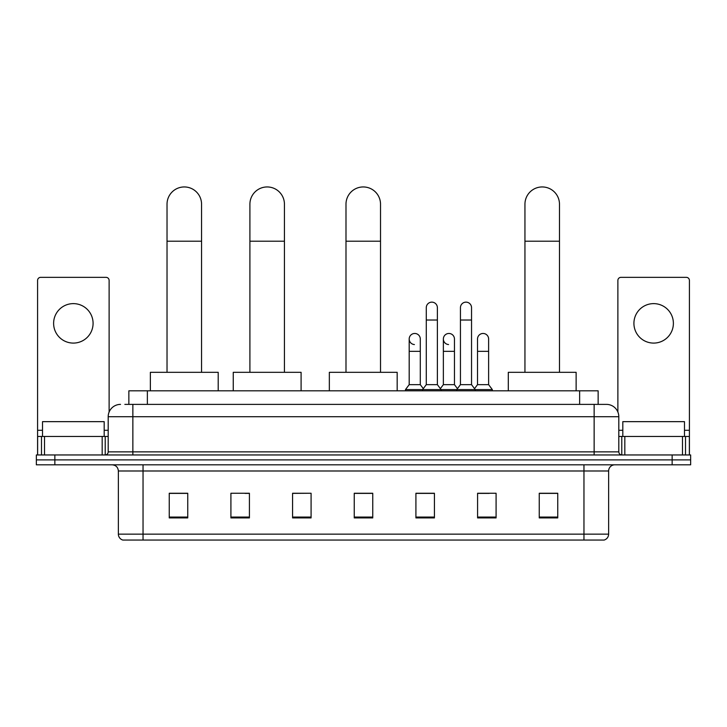 <?xml version="1.0" encoding="UTF-8"?>
<svg xmlns="http://www.w3.org/2000/svg" width="727" height="727" viewBox="0 0 727 727"><rect width="100%" height="100%" fill="white"/><g stroke="black" fill="none" stroke-linecap="round" stroke-linejoin="round"><path stroke-width="1.09" d="M128.861 404.385L128.861 390.817L598.139 390.817L598.139 404.385M125.126 404.385L606.472 404.385A12.332 12.332 0 0 1 618.804 416.716L618.804 451.867C618.968 453.73 620.004 454.757 621.894 454.957M124.844 404.385L132.859 404.385L132.859 416.716L108.196 416.716L108.196 451.867A3.081 3.081 0 0 1 105.106 454.957M120.528 404.385A12.332 12.332 0 0 0 108.196 416.716M54.852 454.957L36.35 454.957L36.35 459.891L54.852 459.891L36.35 459.891L36.35 464.817L54.852 464.817L54.852 459.891L672.148 459.891L54.852 459.891L54.852 454.957L672.148 454.957L672.148 459.891L690.65 459.891L672.148 459.891L672.148 464.817L54.852 464.817M672.148 464.817L690.65 464.817L690.65 454.957L672.148 454.957M618.804 416.716L594.141 416.716L594.141 404.385L606.472 404.385M608.635 534.136C608.463 537.089 606.981 539.061 604.192 540.052L583.963 540.052L583.963 534.136L608.635 534.136L608.635 470.987A6.17 6.17 0 0 1 614.797 464.817M583.963 540.052L122.808 540.052A6.17 6.17 0 0 1 118.365 534.136L118.365 470.987C118.001 467.243 115.947 465.189 112.203 464.817M557.754 517.915L557.754 493.251L539.252 493.251L539.252 517.915L557.754 517.915M496.087 517.915L496.087 493.251L477.584 493.251L477.584 517.915L496.087 517.915M434.419 517.915L434.419 493.251L415.917 493.251L415.917 517.915L434.419 517.915M187.748 517.915L187.748 493.251L169.246 493.251L169.246 517.915L187.748 517.915M249.416 517.915L249.416 493.251L230.913 493.251L230.913 517.915L249.416 517.915M311.083 517.915L311.083 493.251L292.581 493.251L292.581 517.915L311.083 517.915M372.751 517.915L372.751 493.251L354.249 493.251L354.249 517.915L372.751 517.915M477.584 493.379L489.244 493.379M311.083 493.251L292.581 493.379L311.083 493.251M244.972 493.379L249.416 493.379M425.658 493.379L420.915 493.379M372.751 493.379L354.249 493.379M187.748 493.379L169.246 493.379M434.419 493.379L415.917 493.379M557.754 493.379L539.252 493.379M104.188 436.454L104.188 421.651L42.52 421.651L42.52 436.454M73.354 303.622A19.738 19.738 0 0 0 53.616 323.351A19.738 19.738 0 0 0 73.354 343.089A19.738 19.738 0 0 0 93.083 323.351A19.738 19.738 0 0 0 73.354 303.622M102.18 454.957L102.18 436.454L44.52 436.454L44.52 454.957M109.123 412.036L109.123 280.431A3.081 3.081 0 0 0 106.033 277.35L40.667 277.35A3.081 3.081 0 0 0 37.586 280.431L37.586 436.454L44.52 436.454M102.18 436.454L108.196 436.454M37.586 454.957L37.586 436.454M167.028 372.315L167.028 204.214A17.266 17.266 0 0 1 184.294 186.948A17.266 17.266 0 0 1 201.561 204.214A17.266 17.266 0 0 0 184.294 186.948M201.561 372.315L201.561 204.214M218.209 390.817L218.209 372.315L150.371 372.315L150.371 390.817M249.906 372.315L249.906 204.214A17.266 17.266 0 0 1 267.172 186.948A17.266 17.266 0 0 1 284.439 204.214A17.266 17.266 0 0 0 267.172 186.948M284.439 372.315L284.439 204.214M301.096 390.817L301.096 372.315L233.258 372.315L233.258 390.817M345.988 372.315L345.988 204.214A17.266 17.266 0 0 1 363.255 186.948A17.266 17.266 0 0 1 380.521 204.214A17.266 17.266 0 0 0 363.255 186.948M380.521 372.315L380.521 204.214M397.169 390.817L397.169 372.315L329.34 372.315L329.34 390.817M524.949 372.315L524.949 204.214A17.266 17.266 0 0 1 542.215 186.948A17.266 17.266 0 0 1 559.481 204.214A17.266 17.266 0 0 0 542.215 186.948M559.481 372.315L559.481 204.214M576.129 390.817L576.129 372.315L508.3 372.315L508.3 390.817M426.276 320.025L437.381 320.025L437.381 384.656L426.276 384.656L426.276 307.694A5.552 5.552 0 0 1 432.174 302.15A5.552 5.552 0 0 1 437.381 307.694A5.552 5.552 0 0 0 432.174 302.15M426.276 384.656L422.578 389.581L422.578 390.817M437.381 384.656L441.08 389.581L405.493 389.581L405.493 390.817M460.445 384.656L460.445 320.025L471.541 320.025L471.541 384.656L460.445 384.656L456.747 389.581L441.08 389.581L441.08 390.817M460.445 320.025L460.445 307.694A5.552 5.552 0 0 1 466.343 302.15A5.552 5.552 0 0 1 471.541 307.694A5.552 5.552 0 0 0 466.343 302.15M471.541 384.656L475.24 389.581L456.747 389.581L456.747 390.817M488.626 384.656L488.626 351.35L477.521 351.35L477.521 384.656L488.626 384.656L492.324 389.581L475.24 389.581L475.24 390.817M414.399 344.553A5.552 5.552 0 0 1 409.192 339.018A5.552 5.552 0 0 1 415.099 333.475A5.552 5.552 0 0 1 420.297 339.018L420.297 351.35L409.192 351.35L409.192 339.018M420.297 351.35L420.297 384.656L409.192 384.656L409.192 351.35M409.192 384.656L405.493 389.581M420.297 384.656L423.287 388.636M448.559 344.553A5.552 5.552 0 0 1 443.361 339.018A5.552 5.552 0 0 1 449.259 333.475A5.552 5.552 0 0 1 454.457 339.018L454.457 351.35L443.361 351.35L443.361 339.018M454.457 351.35L454.457 384.656L443.361 384.656L443.361 351.35M443.361 384.656L440.371 388.636M454.457 384.656L457.456 388.636M477.521 351.35L477.521 339.018A5.552 5.552 0 0 1 483.428 333.475A5.552 5.552 0 0 1 488.626 339.018L488.626 351.35M477.521 384.656L474.531 388.636M492.324 389.581L492.324 390.817M653.646 303.622A19.738 19.738 0 0 0 633.917 323.351A19.738 19.738 0 0 0 653.646 343.089A19.738 19.738 0 0 0 673.384 323.351A19.738 19.738 0 0 0 653.646 303.622M682.48 454.957L682.48 436.454L624.82 436.454L624.82 454.957M689.414 454.957L689.414 436.454L689.414 454.957M682.48 436.454L689.414 436.454L689.414 280.431A3.081 3.081 0 0 0 686.333 277.35L620.967 277.35A3.081 3.081 0 0 0 617.877 280.431L617.877 412.036M618.804 436.454L624.82 436.454M684.48 436.454L684.48 421.651L622.812 421.651L622.812 436.454M147.363 404.385L147.363 390.817M579.637 404.385L579.637 390.817M132.859 454.957L132.859 451.867L618.804 451.867M108.196 451.867L132.859 451.867L132.859 416.716L594.141 416.716L594.141 454.957M583.963 464.817L583.963 470.987L118.365 470.987M608.635 470.987L583.963 470.987L583.963 534.136L143.037 534.136L143.037 540.052M118.365 534.136L143.037 534.136L143.037 464.817M372.751 517.061L354.249 517.061M311.083 517.061L292.581 517.061M249.416 517.061L230.913 517.061M187.748 517.061L169.246 517.061M434.419 517.061L415.917 517.061M496.087 517.061L477.584 517.061M557.754 517.061L539.252 517.061M108.196 430.284L104.188 430.284M42.52 430.284L37.586 430.284M105.215 436.454L105.215 454.957M37.631 436.454L37.631 454.957M41.484 454.957L41.484 436.454M167.028 241.21L201.561 241.21M249.906 241.21L284.439 241.21M345.988 241.21L380.521 241.21M524.949 241.21L559.481 241.21M689.414 430.284L684.48 430.284M622.812 430.284L618.804 430.284M689.369 454.957L689.369 436.454M685.516 436.454L685.516 454.957M621.785 454.957L621.785 436.454M437.381 320.025L437.381 307.694M471.541 320.025L471.541 307.694"/></g></svg>
